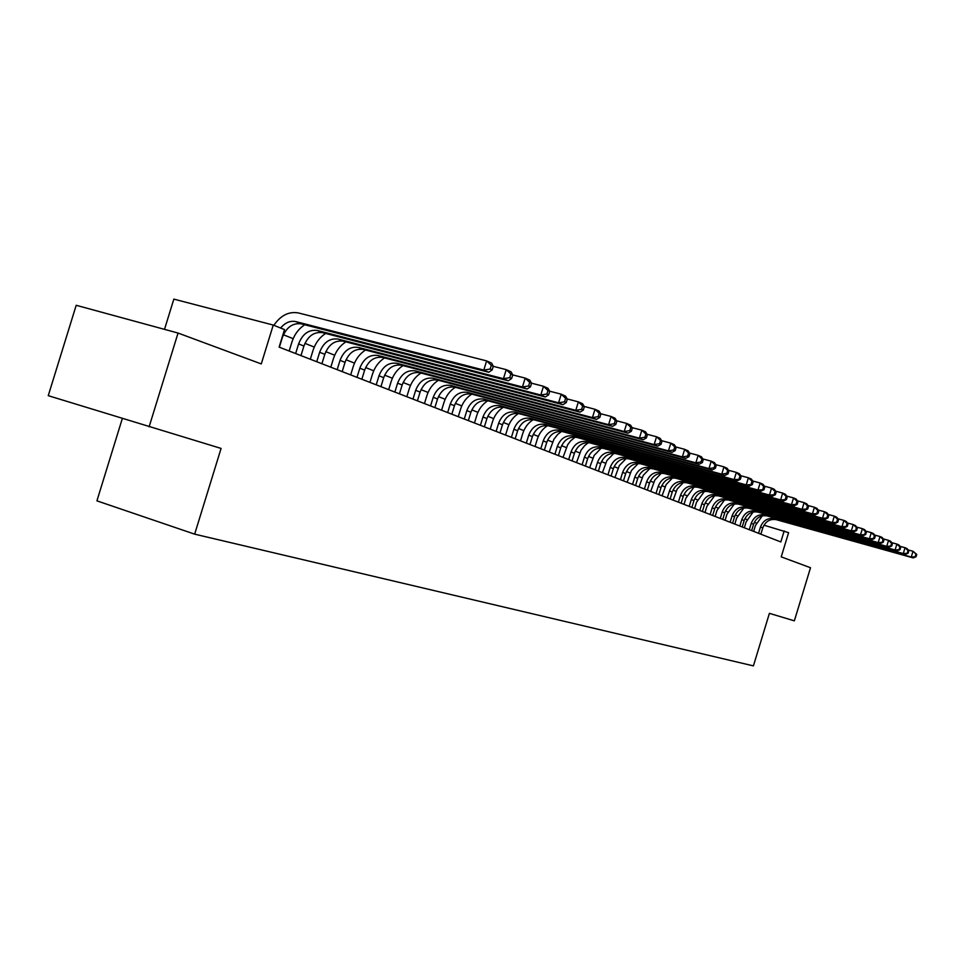 <?xml version="1.0" encoding="UTF-8"?>
<svg xmlns="http://www.w3.org/2000/svg" width="965" height="965" viewBox="0 0 965 965"><rect width="100%" height="100%" fill="white"/><g stroke="black" fill="none" stroke-linecap="round" stroke-linejoin="round"><path stroke-width="1.45" d="M122.326 418.52L96.922 500.847L194.665 534.152L753.412 665.886L769.407 613.342L794.352 620.845L810.516 567.734L781.228 556.865L788.598 532.668L763.966 525.189M194.665 534.152L221.082 448.423L48.25 395.674L76.199 305.29L178.042 333.046L261.274 363.926L273.252 325.06L173.845 299.114L164.508 329.355M149.129 426.783L178.042 333.046M273.252 325.06L284.506 329.596L279.114 347.123L780.818 541.944L784.183 530.895M746.982 519.592L744.859 518.748M737.489 515.817L735.258 514.924M727.803 511.957L725.439 511.016M717.9 508L715.415 507.011M707.779 503.971L705.162 502.922M697.43 499.846L694.679 498.748M686.851 495.624L683.956 494.478M676.019 491.306L672.991 490.099M664.945 486.891L661.773 485.624M653.619 482.379L650.277 481.04M642.014 477.747L638.516 476.36M630.145 473.019L626.478 471.547M617.974 468.17L614.138 466.638M605.513 463.2L601.485 461.596M592.751 458.11L588.517 456.421M579.651 452.887L575.224 451.125M566.226 447.531L561.594 445.685M552.462 442.042L547.601 440.112M538.325 436.409L533.247 434.383M523.826 430.631L518.495 428.508M508.941 424.697L503.356 422.465M493.646 418.593L487.795 416.265M477.928 412.332L471.801 409.884M461.765 405.891L455.359 403.334M445.155 399.269L438.448 396.591M428.062 392.453L421.03 389.643M410.475 385.433L403.117 382.502M392.369 378.22L384.649 375.144M373.72 370.789L365.626 367.556M354.505 363.117L346.025 359.74M334.686 355.217L325.796 351.682M314.252 347.074L304.94 343.359M293.167 338.667L283.396 334.771M756.379 523.054L754.268 522.463M279.368 347.219L282.359 337.485C286.364 327.304 292.672 322.756 301.273 323.854L488.785 372.261L483.803 370.09L486.625 360.898L298.487 312.962C288.921 311.225 280.706 315.338 273.855 325.314M280.622 328.04C285.133 322.612 290.2 320.477 295.821 321.61L483.803 370.09L490.184 369.028L492.174 369.897L493.296 366.23L491.306 365.349L490.184 369.028M491.306 365.349L486.625 360.898L491.595 363.105L493.296 366.23M488.785 372.261L492.174 369.897M300.971 355.603L303.915 346.037C307.871 336.013 314.095 331.562 322.624 332.66L508.266 380.789L503.453 378.69L506.227 369.643L493.26 366.326M295.64 353.54L298.595 343.926C302.552 333.866 308.812 329.379 317.352 330.476L503.453 378.69L509.725 377.641L511.643 378.485L512.753 374.878L510.835 374.022L509.725 377.641M304.771 324.759C298.655 328.727 294.361 334.517 291.888 342.141L289.15 351.019M510.835 374.022L506.227 369.643L511.028 371.79L512.753 374.878M508.266 380.789L511.643 378.485M321.9 363.733L324.807 354.312C328.691 344.457 334.855 340.078 343.299 341.176L527.095 389.028L522.451 386.989L525.177 378.099L512.741 374.903M316.737 361.73L319.644 352.261C323.552 342.37 329.728 337.967 338.184 339.077L522.451 386.989L528.615 385.964L530.461 386.784L531.546 383.226L529.701 382.405L528.615 385.964M325.663 333.444C319.644 337.34 315.422 343.021 312.998 350.5L310.308 359.233M529.701 382.405L525.177 378.099L529.809 380.174L531.546 383.226M527.095 389.028L530.461 386.784M342.189 371.609L345.036 362.333C348.872 352.623 354.975 348.329 363.335 349.439L545.309 396.989L540.81 395.023L543.488 386.277L531.534 383.189M337.171 369.667L340.042 360.355C343.89 350.609 350.006 346.29 358.389 347.4L540.81 395.023L546.878 394.01L548.663 394.806L549.736 391.308L547.939 390.511L546.878 394.01M345.904 341.851C339.982 345.687 335.82 351.26 333.444 358.594L330.802 367.195M547.939 390.511L543.488 386.277L547.975 388.28L549.736 391.308M545.309 396.989L548.663 394.806M361.851 379.245L364.661 370.114C368.437 360.56 374.48 356.338 382.755 357.448L562.933 404.697L558.578 402.791L561.22 394.19L549.676 391.199M356.99 377.363L359.812 368.184C363.612 358.594 369.655 354.36 377.966 355.47L558.578 402.791L564.537 401.802L566.274 402.562L567.323 399.124L565.599 398.364L564.537 401.802M365.53 350.006C359.692 353.769 355.615 359.245 353.274 366.435L350.669 374.903M565.599 398.364L561.22 394.19L565.562 396.132L567.323 399.124M562.933 404.697L566.274 402.562M380.934 386.651L383.696 377.653C387.423 368.244 393.394 364.094 401.597 365.216L580.001 412.164L575.779 410.318L578.373 401.85L567.227 398.955M376.217 384.83L378.992 375.795C382.731 366.338 388.714 362.177 396.941 363.298L575.779 410.318L581.642 409.341L583.33 410.077L584.356 406.699L582.679 405.951L581.642 409.341M384.565 357.919C378.823 361.61 374.806 366.99 372.514 374.046L369.945 382.393M582.679 405.951L578.373 401.85L582.583 403.732L584.356 406.699M580.001 412.164L583.33 410.077M399.45 393.841L402.164 384.975C405.843 375.711 411.753 371.634 419.884 372.743L596.527 419.389L592.45 417.604L594.995 409.281L584.223 406.458M394.866 392.067L397.604 383.165C401.295 373.865 407.206 369.764 415.36 370.886L592.45 417.604L598.216 416.639L599.844 417.363L600.857 414.033L599.229 413.31L598.216 416.639M403.032 365.59C397.375 369.221 393.431 374.504 391.187 381.44L388.654 389.655M599.229 413.31L594.995 409.281L599.072 411.09L600.857 414.033M596.527 419.389L599.844 417.363M417.423 400.825L420.101 392.092C423.731 382.948 429.57 378.943 437.628 380.065L612.546 426.397L608.589 424.672L611.098 416.47L600.676 413.732M412.972 399.1L415.674 390.33C419.305 381.163 425.167 377.134 433.249 378.256L608.589 424.672L614.271 423.719L615.851 424.407L616.852 421.138L615.272 420.438L614.271 423.719M420.981 373.033C415.396 376.615 411.512 381.802 409.305 388.606L406.82 396.712M615.272 420.438L611.098 416.47L615.043 418.231L616.852 421.138M612.546 426.397L615.851 424.407M434.877 407.604L437.531 398.991C441.102 389.993 446.879 386.048 454.877 387.17L628.082 433.189L624.246 431.512L626.707 423.442L616.635 420.788M430.559 405.927L433.213 397.278C436.807 388.244 442.609 384.287 450.607 385.409L624.246 431.512L629.831 430.583L631.363 431.258L632.352 428.026L630.821 427.35L629.831 430.583M438.399 380.27C432.911 383.781 429.075 388.883 426.904 395.578L424.455 403.563M630.821 427.35L626.707 423.442L630.543 425.143L632.352 428.026M628.082 433.189L631.363 431.258M451.849 414.202L454.455 405.698C457.989 396.832 463.707 392.948 471.62 394.07L643.148 439.787L639.421 438.158L641.858 430.197L632.099 427.628M447.651 412.562L450.269 404.046C453.803 395.131 459.545 391.247 467.482 392.369L639.421 438.158L644.934 437.229L646.417 437.893L647.382 434.708L645.899 434.045L644.934 437.229M455.335 387.291C449.919 390.753 446.144 395.771 444.009 402.345L441.596 410.221M645.899 434.045L641.858 430.197L645.573 431.862L647.382 434.708M643.148 439.787L646.417 437.893M468.339 420.607L470.908 412.224C474.394 403.479 480.063 399.667 487.904 400.789L657.768 446.18L654.161 444.6L656.55 436.759L647.105 434.262M464.262 419.015L466.843 410.608C470.341 401.826 476.01 398.002 483.875 399.124L654.161 444.6L659.577 443.695L661.025 444.322L661.978 441.198L660.543 440.559L659.577 443.695M471.788 394.118C466.457 397.52 462.73 402.453 460.643 408.931L458.266 416.687M660.543 440.559L656.55 436.759L660.156 438.375L661.978 441.198M657.768 446.18L661.025 444.322M484.382 426.832L486.915 418.569C490.353 409.944 495.962 406.193 503.73 407.314L671.966 452.392L668.456 450.86L670.82 443.128L661.664 440.703M480.413 425.288L482.958 417.001C486.408 408.34 492.029 404.576 499.81 405.698L668.456 450.86L673.811 449.955L675.211 450.583L676.151 447.495L674.752 446.867L673.811 449.955M487.795 400.764C482.536 404.106 478.869 408.967 476.806 415.324L474.466 422.984M674.752 446.867L670.82 443.128L674.318 444.696L676.151 447.495M671.966 452.392L675.211 450.583M499.991 432.887L502.488 424.745C505.877 416.229 511.426 412.538 519.134 413.659L685.765 458.423L682.351 456.928L684.68 449.316L675.802 446.952M496.131 431.391L498.64 423.213C502.041 414.673 507.602 410.969 515.322 412.091L682.351 456.928L687.623 456.047L688.986 456.65L689.915 453.61L688.552 453.007L687.623 456.047M503.368 407.218C498.169 410.523 494.562 415.3 492.548 421.548L490.232 429.099M688.552 453.007L684.68 449.316L688.081 450.836L689.915 453.61M685.765 458.423L688.986 456.65M515.177 438.786L517.638 430.752C520.991 422.356 526.492 418.714 534.115 419.835L699.167 464.286L695.849 462.838L698.141 455.335L689.529 453.031M511.414 437.326L513.887 429.256C517.252 420.837 522.765 417.182 530.412 418.315L695.849 462.838L701.048 461.97L702.363 462.549L703.28 459.545L701.965 458.966L701.048 461.97M518.507 413.515C513.392 416.759 509.834 421.464 507.855 427.604L505.564 435.058M701.965 458.966L698.141 455.335L701.446 456.807L703.28 459.545M699.167 464.286L702.363 462.549M529.966 444.527L532.391 436.602C535.708 428.315 541.148 424.733 548.711 425.855L712.194 469.991L708.973 468.58L711.229 461.173L702.882 458.942M526.311 443.116L528.748 435.155C532.065 426.832 537.517 423.237 545.104 424.359L708.973 468.58L714.1 467.723L715.379 468.278L716.283 465.323L715.005 464.756L714.1 467.723M533.247 419.642C528.205 422.839 524.707 427.459 522.753 433.502L520.509 440.86M715.005 464.756L711.229 461.173L714.45 462.609L716.283 465.323M712.194 469.991L715.379 468.278M544.369 450.124L546.769 442.296C550.038 434.117 555.418 430.595 562.921 431.705L724.872 475.528L721.736 474.165L723.967 466.855L715.849 464.684M540.798 448.737L543.211 440.884C546.492 432.682 551.884 429.135 559.398 430.257L721.736 474.165L726.79 473.308L728.032 473.863L728.925 470.944L727.682 470.389L726.79 473.308M547.589 425.613C542.632 428.774 539.194 433.309 537.276 439.244L535.056 446.506M727.682 470.389L723.967 466.855L727.091 468.254L728.925 470.944M724.872 475.528L728.032 473.863M558.397 455.577L560.762 447.844C563.994 439.775 569.326 436.301 576.756 437.41L737.2 480.92L734.148 479.593L736.343 472.392L728.466 470.269M554.923 454.226L557.3 446.469C560.544 438.375 565.888 434.889 573.331 435.999L734.148 479.593L740.348 479.291L741.229 476.408L740.01 475.866L739.13 478.749M561.558 431.439L557.782 434.371L553.958 439.159L549.218 452.006M740.01 475.866L736.343 472.392L739.395 473.743L741.229 476.408M737.2 480.92L740.348 479.291M572.076 460.884L574.416 453.248C577.601 445.287 582.884 441.861 590.254 442.971L749.202 486.167L746.235 484.876L748.394 477.772L740.734 475.709M568.687 459.569L571.027 451.909C574.235 443.924 579.531 440.486 586.913 441.596L746.235 484.876L752.326 484.575L753.195 481.728L752.012 481.209L751.144 484.044M575.164 437.109L570.617 440.848L567.697 444.72L563.029 457.374M752.012 481.209L748.394 477.772L751.361 479.086L753.195 481.728M749.202 486.167L752.326 484.575M585.405 466.059L587.709 458.52C590.87 450.655 596.093 447.278 603.402 448.399L760.89 491.281L757.995 490.015L760.13 483.007L752.688 480.992M582.112 464.78L584.416 457.217C587.589 449.328 592.824 445.939 600.146 447.048L757.995 490.015L763.99 489.713L764.847 486.915L763.701 486.396L762.845 489.207M588.421 442.645L584.778 445.492L581.087 450.136L576.503 462.597M763.701 486.396L760.13 483.007L763.013 484.297L764.847 486.915M760.89 491.281L763.99 489.713M598.409 471.113L600.688 463.67C603.801 455.902 608.987 452.573 616.225 453.683L772.265 496.263L769.455 495.033L771.554 488.109L764.316 486.143M595.188 469.858L597.48 462.392C600.604 454.599 605.791 451.258 613.04 452.368L769.455 495.033L775.353 494.719L776.198 491.957L775.076 491.45L774.232 494.225M601.34 448.05L594.151 455.42L589.627 467.699M775.076 491.45L771.554 488.109L774.364 489.364L776.198 491.957M772.265 496.263L775.353 494.719M611.098 476.034L613.342 468.676C616.43 461.017 621.557 457.736 628.734 458.833L783.351 501.112L780.613 499.906L782.687 493.079L775.643 491.161M607.95 474.816L610.206 467.434C613.306 459.75 618.444 456.457 625.634 457.555L780.613 499.906L786.427 499.593L787.259 496.866L786.161 496.384L785.329 499.11M613.945 453.321L606.889 460.57L602.437 472.669M786.161 496.384L782.687 493.079L785.426 494.297L787.259 496.866M783.351 501.112L786.427 499.593M623.474 480.847L625.694 473.574C628.746 465.999 633.824 462.766 640.941 463.863L794.159 505.841L791.481 504.671L793.544 497.916L786.68 496.058M620.411 479.653L622.63 472.368C625.694 464.768 630.784 461.511 637.913 462.621L791.481 504.671L797.211 504.357L798.031 501.655L796.969 501.185L796.149 503.887M626.237 458.471L619.313 465.6L614.934 477.53M796.969 501.185L793.544 497.916L796.209 499.11L798.031 501.655M794.159 505.841L797.211 504.357M635.561 485.54L637.744 478.351C640.76 470.872 645.79 467.675 652.847 468.785L804.701 510.449L802.084 509.303L804.11 502.644L797.44 500.823M632.558 484.37L634.765 477.168C637.781 469.666 642.835 466.457 649.891 467.567L802.084 509.303L807.729 508.989L808.537 506.323L807.5 505.865L806.692 508.531M638.227 463.502L631.448 470.522L627.141 482.271M807.5 505.865L804.11 502.644L806.716 503.802L808.537 506.323M804.701 510.449L807.729 508.989M647.358 490.111L649.517 483.019C652.497 475.624 657.491 472.476 664.475 473.574L814.967 514.936L812.421 513.826L814.436 507.252L807.922 505.479M644.427 488.978L646.598 481.861C649.59 474.442 654.584 471.282 661.592 472.392L812.421 513.826L817.982 513.513L818.79 510.883L817.777 510.425L816.969 513.066M649.94 468.411L643.281 475.323L639.047 486.891M817.777 510.425L814.436 507.252L816.969 508.386L818.79 510.883M814.967 514.936L817.982 513.513M658.878 494.587L661.013 487.578C663.968 480.268 668.902 477.156 675.838 478.254L824.991 519.327L822.518 518.241L824.496 511.74L818.151 510.003M656.019 493.477L658.166 486.444C661.122 479.123 666.079 475.998 673.027 477.096L822.518 518.241L827.994 517.916L828.778 515.322L827.789 514.888L827.005 517.481M661.363 473.212L654.849 480.003L650.687 491.414M827.789 514.888L824.496 511.74L826.969 512.849L828.778 515.322M824.991 519.327L827.994 517.916M670.132 498.965L672.243 492.029C675.162 484.804 680.06 481.74 686.935 482.826L834.773 523.609L832.361 522.548L834.315 516.118L828.127 514.429M667.346 497.88L669.469 490.932C672.388 483.682 677.297 480.606 684.185 481.692L832.361 522.548L837.753 522.222L838.537 519.653L837.572 519.23L836.788 521.8M672.533 477.904L666.152 484.587L662.05 495.829M837.572 519.23L834.315 516.118L836.727 517.204L838.537 519.653M834.773 523.609L837.753 522.222M681.133 503.235L683.22 496.384C686.103 489.243 690.952 486.215 697.779 487.301L844.327 527.783L841.962 526.745L843.893 520.4L837.873 518.748M678.407 502.174L680.506 495.298C683.389 488.145 688.262 485.106 695.09 486.191L841.962 526.745L847.282 526.42L848.054 523.886L847.113 523.464L846.341 526.009M683.425 482.488L677.189 489.074L673.16 500.135M847.113 523.464L843.893 520.4L846.257 521.45L848.054 523.886M844.327 527.783L847.282 526.42M691.881 507.409L693.956 500.63C696.802 493.573 701.615 490.582 708.37 491.668L853.651 531.86L851.335 530.846L853.253 524.574L847.379 522.97M689.215 506.372L691.29 499.581C694.149 492.5 698.974 489.496 705.753 490.582L851.335 530.846L856.594 530.521L857.354 528.024L856.438 527.614L855.666 530.123M694.076 486.975L685.922 498.073L684.016 504.357M856.438 527.614L853.253 524.574L855.557 525.611L857.354 528.024M853.651 531.86L856.594 530.521M702.399 511.486L704.438 504.792C707.261 497.807 712.025 494.864 718.732 495.938L862.758 535.84L860.503 534.851L862.384 528.663L856.655 527.083M699.794 510.485L701.845 503.766C704.667 496.758 709.444 493.803 716.163 494.876L860.503 534.851L865.677 534.526L866.437 532.053L865.533 531.655L864.785 534.128M704.486 491.366L696.513 502.27L694.619 508.471M865.533 531.655L862.384 528.663L864.64 529.664L866.437 532.053M862.758 535.84L865.677 534.526M712.677 515.479L714.703 508.857C717.49 501.957 722.218 499.038 728.865 500.111L871.66 539.737L869.453 538.772L871.311 532.644L865.714 531.1M710.131 514.49L712.158 507.855C714.956 500.931 719.685 498 726.356 499.074L869.453 538.772L874.555 538.446L875.303 535.997L874.423 535.611L873.675 538.06M714.667 495.66L706.875 506.36L705.005 512.499M874.423 535.611L871.311 532.644L873.518 533.633L875.303 535.997M871.66 539.737L874.555 538.446M722.737 519.387L724.739 512.837C727.501 506.01 732.182 503.127 738.78 504.2L880.345 543.536L878.198 542.595L880.032 536.54L874.579 535.032M720.24 518.422L722.242 511.848C725.017 504.997 729.709 502.114 736.319 503.187L878.198 542.595L883.24 542.27L883.964 539.845L883.108 539.471L882.372 541.884M724.619 499.87L717.007 510.376L715.162 516.444M883.108 539.471L880.032 536.54L882.191 537.505L883.964 539.845M880.345 543.536L883.24 542.27M732.58 523.211L734.558 516.721C737.284 509.978 741.928 507.132 748.466 508.193L888.849 547.252L886.739 546.335L888.56 540.352L883.228 538.868M730.131 522.258L732.121 515.756C734.86 508.989 739.516 506.143 746.066 507.204L886.739 546.335L891.72 546.009L892.444 543.609L891.6 543.247L890.876 545.635M734.353 503.983L726.922 514.297L725.089 520.304M891.6 543.247L888.56 540.352L890.659 541.281L892.444 543.609M888.849 547.252L891.72 546.009M742.206 526.95L744.16 520.533C746.874 513.85 751.47 511.04 757.959 512.113L897.161 550.882L895.098 549.99L896.895 544.067L891.684 542.632M739.817 526.021L741.783 519.592C744.498 512.898 749.105 510.075 755.607 511.136L895.098 549.99L900.007 549.664L900.731 547.3L899.911 546.926L899.187 549.302M743.87 508.012L736.621 518.133L734.811 524.079M899.911 546.926L896.895 544.067L898.958 544.984L900.731 547.3M897.161 550.882L900.007 549.664M751.639 530.617L753.569 524.26C756.246 517.65 760.806 514.876 767.247 515.937L905.291 554.441L903.276 553.56L905.049 547.71L899.959 546.299M749.298 529.701L751.24 523.344C753.918 516.709 758.49 513.923 764.943 514.984L903.276 553.56L908.113 553.235L908.825 550.894L908.029 550.533L907.317 552.885M753.183 511.957L746.126 521.896L744.329 527.771M908.029 550.533L905.049 547.71L907.064 548.603L908.825 550.894M905.291 554.441L908.113 553.235M760.866 534.2L762.784 527.915C765.438 521.377 769.949 518.627 776.343 519.689L913.24 557.915L911.262 557.058L913.023 551.268L908.053 549.893M758.574 533.307L760.492 527.011C763.158 520.449 767.682 517.698 774.087 518.76L911.262 557.058L916.05 556.733L916.75 554.417L915.966 554.067L915.266 556.383M762.302 515.829L755.414 525.575L753.641 531.389M915.966 554.067L913.023 551.268L916.75 554.417M913.24 557.915L916.05 556.733M295.821 321.61L301.273 323.854M298.595 343.926L303.915 346.037M317.352 330.476L322.624 332.66M319.644 352.261L324.807 354.312M338.184 339.077L343.299 341.176M340.042 360.355L345.036 362.333M358.389 347.4L363.335 349.439M359.812 368.184L364.661 370.114M377.966 355.47L382.755 357.448M378.992 375.795L383.696 377.653M396.941 363.298L401.597 365.216M397.604 383.165L402.164 384.975M415.36 370.886L419.884 372.743M415.674 390.33L420.101 392.092M433.249 378.256L437.628 380.065M433.213 397.278L437.531 398.991M450.607 385.409L454.877 387.17M450.269 404.046L454.455 405.698M467.482 392.369L471.62 394.07M466.843 410.608L470.908 412.224M483.875 399.124L487.904 400.789M482.958 417.001L486.915 418.569M499.81 405.698L503.73 407.314M498.64 423.213L502.488 424.745M515.322 412.091L519.134 413.659M513.887 429.256L517.638 430.752M530.412 418.315L534.115 419.835M528.748 435.155L532.391 436.602M545.104 424.359L548.711 425.855M543.211 440.884L546.769 442.296M559.398 430.257L562.921 431.705M557.3 446.469L560.762 447.844M573.331 435.999L576.756 437.41M571.027 451.909L574.416 453.248M586.913 441.596L590.254 442.971M584.416 457.217L587.709 458.52M600.146 447.048L603.402 448.399M597.48 462.392L600.688 463.67M613.04 452.368L616.225 453.683M610.206 467.434L613.342 468.676M625.634 457.555L628.734 458.833M622.63 472.368L625.694 473.574M637.913 462.621L640.941 463.863M634.765 477.168L637.744 478.351M649.891 467.567L652.847 468.785M646.598 481.861L649.517 483.019M661.592 472.392L664.475 473.574M658.166 486.444L661.013 487.578M673.027 477.096L675.838 478.254M669.469 490.932L672.243 492.029M684.185 481.692L686.935 482.826M680.506 495.298L683.22 496.384M695.09 486.191L697.779 487.301M691.29 499.581L693.956 500.63M705.753 490.582L708.37 491.668M701.845 503.766L704.438 504.792M716.163 494.876L718.732 495.938M712.158 507.855L714.703 508.857M726.356 499.074L728.865 500.111M722.242 511.848L724.739 512.837M736.319 503.187L738.78 504.2M732.121 515.756L734.558 516.721M746.066 507.204L748.466 508.193M741.783 519.592L744.16 520.533M755.607 511.136L757.959 512.113M751.24 523.344L753.569 524.26M764.943 514.984L767.247 515.937M760.492 527.011L762.784 527.915M774.087 518.76L776.343 519.689"/></g></svg>
